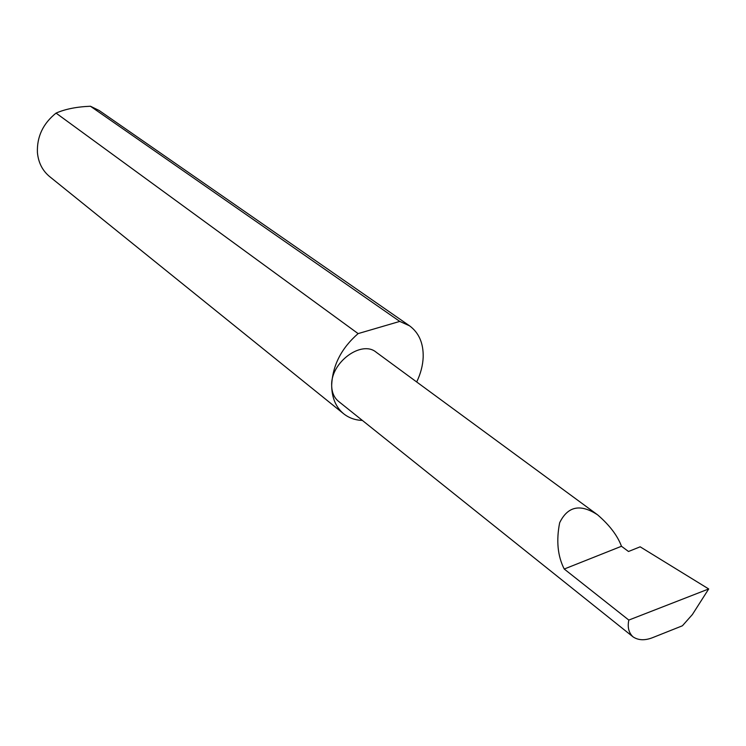 <?xml version="1.0" encoding="UTF-8"?>
<svg xmlns="http://www.w3.org/2000/svg" width="746" height="746" viewBox="0 0 746 746"><rect width="100%" height="100%" fill="white"/><g stroke="black" fill="none" stroke-linecap="round" stroke-linejoin="round"><path stroke-width="1.12" d="M621.474 546.268C617.529 535.656 609.594 525.203 597.658 514.889C580.435 503.541 567.771 506.152 559.659 522.741C556.134 540.701 557.654 556.124 564.237 569.03L621.474 546.268L628.496 551.49L640.161 546.818L708.7 588.958L628.813 620.075C627.339 627.293 628.766 632.897 633.074 636.888C638.52 640.506 645.253 640.674 653.282 637.382L682.404 625.782L692.372 614.555L708.7 588.958M416.688 381.98C420.669 373.671 422.842 365.381 423.187 357.101C423.476 343.188 418.935 332.753 409.545 325.815L99.106 110.464L90.462 106.249C76.707 106.79 65.238 109.075 56.053 113.103L358.108 333.602C341.407 348.177 332.595 365.372 331.672 385.188C330.804 362.36 361.54 339.812 376.171 352.215L597.658 514.889M56.053 113.103C43.016 123.584 36.806 136.751 37.421 152.594C38.382 162.637 42.447 170.638 49.609 176.578L343.682 413.788C348.932 417.947 355.152 420.157 362.36 420.427M633.074 636.888L338.535 401.367C334.012 397.618 331.728 392.228 331.672 385.188C331.774 397.665 335.784 407.195 343.682 413.788M628.813 620.075L564.237 569.03M90.462 106.249L399.772 321.414L409.545 325.815M358.108 333.602L399.772 321.414"/></g></svg>
